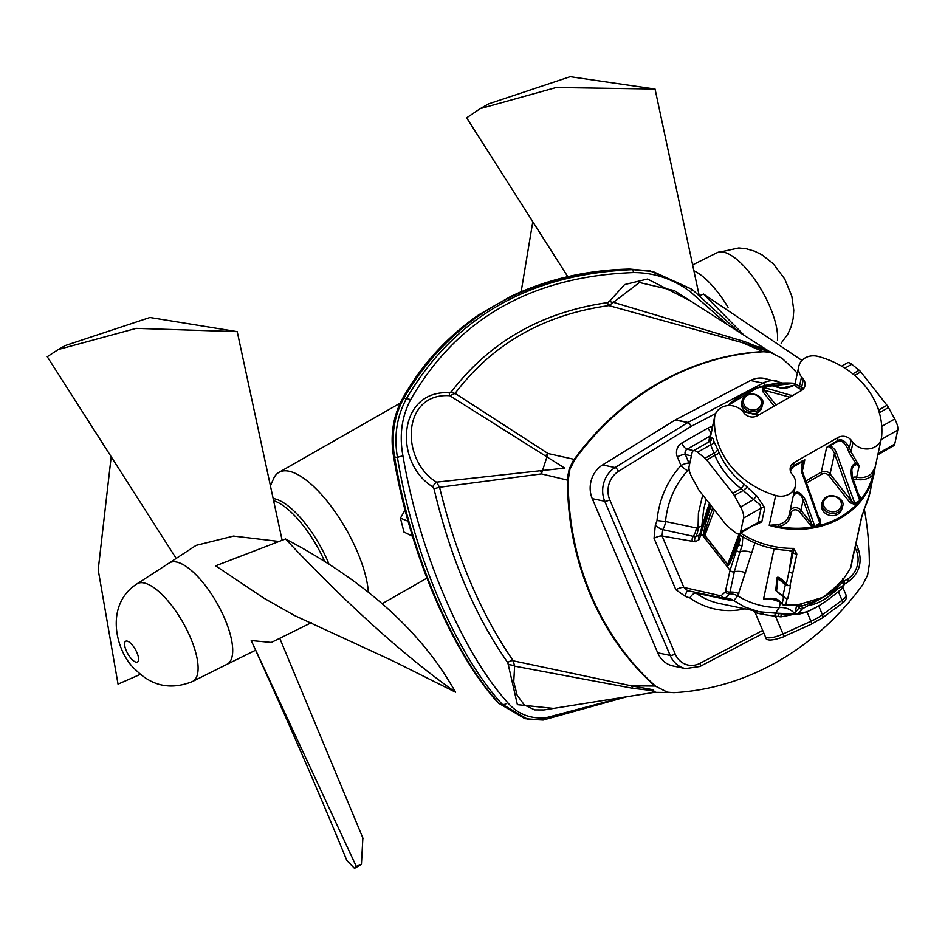 <?xml version="1.0" encoding="UTF-8"?>
<svg xmlns="http://www.w3.org/2000/svg" width="945" height="945" viewBox="0 0 945 945"><rect width="100%" height="100%" fill="white"/><g stroke="black" fill="none" stroke-linecap="round" stroke-linejoin="round"><path stroke-width="1.42" d="M852.815 373.889L859.182 370.251A6.355 2.315 60.3 0 1 860.8 371.928L886.989 405.275A6.355 2.315 60.3 0 1 888.489 407.555L894.738 418.989A12.71 4.642 60.3 0 1 897.75 430.093L894.726 444.079A12.71 4.642 60.3 0 1 893.663 445.745L877.846 454.781M841.57 366.164L847.322 362.88A12.71 4.642 60.3 0 1 851.752 364.262L859.182 370.251M685.538 668.576L673.064 665.977A25.42 22.526 101.8 0 1 657.696 652.818L592.267 498.676A25.42 22.526 101.8 0 1 602.591 464.94L675.238 419.982L687.712 422.58L615.077 467.551A25.42 22.526 101.8 0 0 604.753 501.275L670.182 655.428A25.42 22.526 101.8 0 0 685.538 668.576L699.997 666.461L763.808 633.008M782.306 382.961L764.47 378.449A25.42 22.526 101.8 0 0 750.484 380.516L675.462 419.852A3.969 3.52 101.8 0 0 675.238 419.982M773.258 385.985L771.522 384.52L765.852 385.654L763.076 387.237L762.981 391.844L764.434 390.332L776.022 405.074M742.179 400.562A10.324 8.907 12.2 0 0 746.751 410.012A10.324 8.907 12.2 0 0 758.244 410.354A10.324 8.907 12.2 0 0 762.367 404.933C767.127 397.42 747.33 386.765 742.179 400.562L741.719 402.688A10.324 8.907 12.2 0 0 745.593 411.666M753.519 413.804A10.324 8.907 12.2 0 0 757.784 412.481A10.324 8.907 12.2 0 0 761.906 407.059L762.367 404.933M806.522 482.966L822.02 474.118A4.772 4.111 -167.8 0 1 828.635 475.429L850.169 502.834L855.213 504.524L857.977 502.941L861.367 498.901L860.446 496.976L859.596 497.259M875.035 467.751A84.211 72.635 -167.8 0 1 874.019 474A84.211 72.635 -167.8 0 1 769.218 525.337L778.975 526.589A17.482 15.073 12.2 0 0 790.906 513.525A4.772 4.111 -167.8 0 1 794.296 509.922A4.772 4.111 -167.8 0 1 799.494 511.765L812.074 527.038L815.311 526.849L820.52 524.321L820.614 519.703L819.764 519.998M822.15 502.374L821.689 504.5A10.324 8.907 12.2 0 0 826.273 513.95A10.324 8.907 12.2 0 0 837.766 514.293A10.324 8.907 12.2 0 0 841.877 508.871L842.338 506.756C847.098 499.243 827.3 488.577 822.15 502.374A10.324 8.907 12.2 0 0 826.733 511.824A10.324 8.907 12.2 0 0 838.227 512.166A10.324 8.907 12.2 0 0 842.338 506.756M852.992 442.496A15.888 13.702 12.2 0 0 869.258 448.804A15.888 13.702 12.2 0 0 881.366 438.527A15.888 13.702 12.2 0 0 881.579 437.216A84.211 72.635 12.2 0 0 818.134 356.442A15.888 13.702 12.2 0 0 798.832 366.258A15.888 13.702 12.2 0 0 801.514 376.96L803.356 379.299A9.533 8.221 12.2 0 1 804.963 385.714A9.533 8.221 12.2 0 1 801.159 390.722L757.311 415.753A9.533 8.221 12.2 0 1 744.093 413.13L743.207 412.008A15.888 13.702 12.2 0 0 726.941 405.7A15.888 13.702 12.2 0 0 714.833 415.977A15.888 13.702 12.2 0 0 714.597 417.725A84.211 72.635 12.2 0 0 775.68 495.499A15.888 13.702 12.2 0 0 795.454 485.801A15.888 13.702 12.2 0 0 792.772 475.111L791.886 473.988A9.533 8.221 12.2 0 1 790.28 467.574A9.533 8.221 12.2 0 1 794.083 462.566L837.931 437.535A9.533 8.221 12.2 0 1 851.161 440.157L852.992 442.496L850.961 451.875L859.17 465.684L855.981 463.629A1.595 0.827 133.4 0 1 857.304 462.696M795.938 604.753L798.584 604.363L792.43 604.398A84.211 72.635 -167.8 0 1 785.697 605.013A3.969 3.426 -167.4 0 1 782.188 603.631A25.456 22.007 12.7 0 0 779.507 601.103C776.979 598.256 771.652 597.583 763.548 599.083L774.097 548.773M796.328 604.812L800.439 606.607A2.386 0.614 63.7 0 0 799.045 604.481L823.319 597.205L802.435 608.816L801.856 606.123A2.386 0.709 78.3 0 1 801.703 603.56M842.562 578.954L843.507 578.931L836.408 586.266L823.319 597.205L808.944 603.595A2.386 1.016 76 0 1 809.062 601.882M843.507 578.931L847.334 573.048A3.969 1.89 -144.8 0 1 847.192 573.391A3.969 1.89 -144.8 0 1 846.909 573.65M854.835 548.537L852.26 560.42A6.355 5.481 -167.8 0 1 851.717 561.826A84.211 72.635 12.2 0 0 852 561.33L850.571 567.969A84.211 72.635 -167.8 0 1 847.334 573.048M851.717 561.826L854.434 549.269A84.211 72.635 12.2 0 0 854.705 548.809L861.556 517.104L864.722 507.748A84.211 72.635 12.2 0 0 869.896 492.995L875.082 467.362M787.835 598.303A6.355 5.481 -167.8 0 1 784.952 597.89L784.952 597.89A3.969 3.426 12.2 0 0 787.173 598.339A84.211 72.635 -167.8 0 0 787.835 598.303L790.563 585.735A84.211 72.635 -167.8 0 1 789.961 585.77L796.848 554.042L793.564 548.372L792.796 549.836L791.048 550.451C771.935 550.155 754.535 544.733 738.848 534.197L738.919 534.256M787.173 598.339L785.697 605.013A3.969 0.614 -93.2 0 1 785.425 605.532A3.969 3.969 0 0 1 782.283 604.268A3.969 1.264 -42.7 0 1 782.188 603.631L783.535 597.346A3.969 2.292 129.1 0 0 783.169 596.46L784.893 597.559L784.019 597.594A3.969 1.654 124.2 0 0 783.901 597.086A2.386 1.181 138 0 0 784.385 597.134L784.893 597.559M732.836 493.278L706.647 459.943A6.355 2.315 60.3 0 0 705.029 458.254L697.587 452.265A12.71 4.642 60.3 0 0 693.169 450.883A12.71 4.642 60.3 0 0 692.118 452.56L689.082 466.546A12.71 4.642 60.3 0 0 692.094 477.65L698.355 489.085A6.355 2.315 60.3 0 0 699.843 491.353L726.032 524.699A6.355 2.315 60.3 0 0 727.65 526.389L735.08 532.366A12.71 4.642 60.3 0 0 739.51 533.76A12.71 4.642 60.3 0 0 740.561 532.082L743.585 518.096A12.71 4.642 60.3 0 0 740.573 506.992L734.324 495.558A6.355 2.315 60.3 0 0 732.836 493.278L741.01 488.624A3.969 0.969 127.7 0 0 743.939 484.135L756.874 496.054L764.824 507.878L761.788 521.864L753.886 525.55M711.16 440.228L711.278 439.708C711.798 436.625 712.695 437.192 713.971 441.433L718.932 452.289A84.211 72.635 12.2 0 0 743.939 484.135M693.169 450.883L710.085 441.256L710.652 444.811L714.81 455.277A88.18 76.073 12.2 0 0 741.01 488.624L753.637 499.539A3.969 0.756 128.7 0 1 756.874 496.054M740.573 506.992L753.637 499.539L759.993 504.772L761.103 508.103A3.969 3.426 -167.8 0 1 764.824 507.878M740.561 532.082L757.831 522.739L739.51 533.76M853.252 479.517A4.772 4.111 -167.8 0 1 856.205 479.328A17.482 15.073 12.2 0 0 873.003 474.839L875.117 467.054L871.94 473.126A1.595 0.709 44.1 0 0 873.003 474.839A83.408 71.95 12.2 0 1 861.367 498.901A1.595 0.756 -11.5 0 1 860.033 498.547L859.359 497.164M775.68 495.499L769.218 525.337L778.645 524.475A15.888 13.702 12.2 0 0 789.24 514.47L795.454 485.801M810.337 525.574L811.79 524.05L812.901 525.455L812.074 527.038A83.408 71.95 12.2 0 1 778.975 526.589L778.645 524.475M874.964 468.094L881.366 438.527M859.855 501.417A1.595 0.803 88.3 0 1 859.855 500.826L859.324 496.916M815.311 526.849L817.13 524.77L817.756 525.904A83.408 71.95 12.2 0 0 857.977 502.941L857.351 501.807L859.855 500.826L851.717 478.064C850.276 468.767 851.693 463.96 855.981 463.629L848.882 452.265A1.595 0.65 160.3 0 1 850.961 451.875L849.508 447.788L851.161 440.157M812.901 525.455L814.885 526.495L805.258 499.562A1.595 0.65 160.3 0 1 803.179 499.952L811.79 524.05L800.947 510.241L803.179 499.952L801.726 496.692L799.553 494.27L797.131 493.373L794.899 494.105L793.162 496.385M793.552 494.424C796.588 490.136 800.486 491.849 805.258 499.562M817.13 524.77L819.894 523.199L801.915 472.89L802.222 461.68L804.809 459.837L793.375 465.838L794.083 462.566M790.363 470.941L792.701 467.22L802.222 461.68L802.104 460.853M790.138 469.559L792.512 466.428L793.375 465.838L793.493 466.665M805.813 480.993L821.276 472.169L826.639 447.375L837.223 440.807C841.144 438.267 845.232 440.594 849.508 447.788A1.595 0.65 160.3 0 0 847.417 448.178L848.882 452.265M828.635 475.429L830.088 473.917L834.518 453.482C831.659 447.517 829.037 445.473 826.639 447.375L829.734 445.981L831.718 446.69L834.896 449.726L836.597 453.092A1.595 0.65 160.3 0 1 834.518 453.482L851.622 501.322L854.587 503.39L857.351 501.807M829.615 445.154L829.734 445.981L837.353 441.634C840.341 439.354 843.708 441.539 847.417 448.178M850.169 502.834L851.622 501.322L830.088 473.917A6.355 5.481 -167.8 0 0 821.276 472.169L822.02 474.118M820.52 524.321L819.504 519.655M801.915 472.89A1.595 0.65 -19.7 0 0 802.612 472.016L802.612 472.016A1.595 0.65 -19.7 0 0 802.399 471.815L802.01 464.397L804.809 459.837L802.34 471.201M851.717 478.064A1.595 0.65 -19.7 0 0 852.414 477.178L852.414 477.178A1.595 0.65 -19.7 0 0 852.201 476.977L851.528 471.779L852.13 468.377L853.701 465.708L856.477 464.55L859.17 465.684L856.678 477.213A15.888 13.702 12.2 0 0 871.94 473.126M709.53 440.464L709.128 441.764M768.261 384.816A1.595 1.146 -132.4 0 0 768.757 384.851L781.113 388.182L794.343 385.158L795.359 383.835L799.482 386.34L801.514 376.96M795.359 383.835A1.595 1.5 164.9 0 1 794.343 385.158L798.773 388.466A1.595 1.394 105.1 0 0 799.482 386.34L803.711 388.478M758.197 415.245L756.425 414.985A1.595 1.394 -74.9 0 1 757.406 414.843L742.073 410.721M728.583 405.547A83.408 71.95 12.2 0 1 765.852 385.654L766.584 386.257L763.82 387.84L764.434 390.332L789.866 397.172M781.113 388.182A1.595 1.394 -74.9 0 1 782.094 388.041L770.187 384.839L766.584 386.257M795.076 383.635A83.408 71.95 12.2 0 0 771.522 384.52L771.085 385.076M794.993 384.107L794.993 384.107C796.588 385.347 781.657 390.155 782.094 388.041L782.094 388.041M763.076 387.237L792.382 395.731M798.773 388.466L802.494 389.789M791.107 395.175A1.595 1.394 105.1 0 0 790.292 396.924M789.087 550.415L793.139 552.435L793.564 548.372A84.211 72.635 12.2 0 1 740.608 533.122M790.788 550.439A3.969 3.343 112.7 0 1 792.087 552.081L789.028 571.441L793.139 552.435A3.969 3.426 12.2 0 0 796.848 554.042M789.961 585.77A3.969 3.426 -167.8 0 1 787.906 585.404L786.429 583.762L789.028 571.441A3.969 3.426 12.2 0 0 792.725 573.048M786.842 584.4L785.685 584.353L786.145 583.372C780.558 578.009 777.522 576.166 777.026 577.82L775.715 590.46L784.019 597.594M783.098 596.957A3.969 1.748 132.7 0 0 782.873 596.189L783.169 596.46M775.715 590.46A3.969 3.355 -173.5 0 1 776.554 590.968L784.385 597.134M777.026 577.82A3.969 3.355 -173.6 0 1 777.983 578.387L776.554 590.968L782.932 595.929L785.33 584.884L777.983 578.387L785.472 584.152A3.969 0.626 -36.5 0 0 786.145 583.372M785.685 584.353L785.472 584.152A2.386 0.945 -54.6 0 0 785.33 584.884L786.842 585.581A2.386 1.571 -89.6 0 1 786.476 584.908L787.717 585.628L786.842 585.581M798.584 604.363A3.969 2.882 -75.9 0 1 796.505 604.847L792.123 604.918A3.969 0.768 -97.3 0 0 792.43 604.398M782.283 604.268L779.59 601.741A3.969 1.016 -50.9 0 1 779.507 601.103M779.59 601.741L770.919 598.953L763.548 599.083L775.042 599.496M762.001 614.073C752.586 612.1 752.941 612.23 763.064 614.463L774.947 616.152A7.064 5.871 -13 0 1 775.455 616.199A3.969 0.815 91.8 0 1 776.258 613.151L790.492 613.86L794.343 613.21L799.163 607.895L797.686 606.017A2.386 2.008 112.1 0 0 796.895 605.036M796.493 605.143A2.386 1.831 122.1 0 1 796.588 605.402L795.147 612.785A2.54 2.362 65.3 0 0 797.852 614.061L802.435 608.816A2.54 2.268 -158.6 0 1 799.163 607.895A2.54 0.886 -38.1 0 1 799.73 606.914A2.386 1.382 71.1 0 0 798.135 604.835M800.439 606.607L808.944 603.595A2.54 0.933 -119.7 0 1 809.263 605.237C817.732 604.044 827.111 598.693 837.376 589.184L843.696 585.262L841.416 589.042L844.428 584.329A2.54 2.268 21.4 0 0 844.121 582.226A2.54 0.886 -38.1 0 0 844.062 581.837L843.637 581.293L837.069 587.542L823.319 597.205L837.388 589.184A2.54 0.933 60.3 0 0 837.069 587.542A2.386 0.661 -134.6 0 1 836.408 586.266M841.664 580.75A2.386 0.945 -138.5 0 0 842.834 582.734L843.696 585.262A2.54 2.268 21.4 0 0 844.428 584.329A2.54 2.54 0 0 0 844.062 581.837A2.54 0.886 -38.1 0 0 843.873 581.707A2.386 2.315 -158.1 0 1 843.365 579.238L843.495 578.966A2.386 2.315 -158.1 0 0 843.365 579.238L843.637 581.293M850.276 568.5A3.969 1.937 -150.1 0 0 850.465 568.252A3.969 1.937 -150.1 0 0 850.571 567.969A3.969 3.437 -167.9 0 0 850.913 567.106L850.913 567.106A3.969 3.969 0 0 1 850.465 568.252L843.495 578.966M852 561.33A3.969 3.426 12.2 0 0 852.402 559.783M869.896 492.995L861.899 516.242L855.036 547.946A3.969 3.426 -167.8 0 1 854.705 548.809M864.427 508.611L864.061 509.497M842.645 580.348L843.873 581.707M806.829 611.462L810.952 621.278L783.015 633.989L775.455 616.199L781.007 616.861L806.935 611.817L815.523 607.6M710.097 504.417L709.423 506.851A2.977 2.422 -162.3 0 1 708.974 504.665L709.376 503.496M711.018 505.587L708.159 514.47C703.907 528.905 702.808 535.909 704.852 535.484L727.65 564.508C727.933 567.886 730.544 562.807 735.505 549.293L739.616 536.595L738.435 534.22A2.54 2.374 -32.2 0 0 738.931 534.775M707.25 513.23L707.226 513.289A3.225 2.622 -162.5 0 1 706.742 510.914L706.765 510.855A3.225 2.622 -162.5 0 0 707.25 513.23L709.423 506.851L710.38 508.516A2.54 2.067 -159.5 0 0 712.258 509.603L710.026 515.545C704.911 531.373 703.198 537.977 704.899 535.342L727.697 564.366C726.929 568.193 729.398 562.558 735.104 547.474A2.54 2.067 20.5 0 0 735.505 549.293L736.474 550.368A3.059 2.528 21.4 0 0 740.006 551.656A8236.053 1845.29 -89.9 0 0 742.144 545.631L742.829 537.162A3.969 2.882 90.5 0 1 743.077 536.925M736.474 550.368L740.136 539.772L738.376 533.984M742.144 545.631A2.859 2.374 21.3 0 1 738.931 544.414L737.738 543.34A2.54 2.067 20.5 0 1 737.336 541.52L738.978 535.508A2.54 2.351 -14 0 0 739.616 536.595M738.045 533.618L742.51 536.984A26.295 0.673 32.7 0 0 742.829 537.162L743.408 537.126M754.925 542.973L737.773 595.905C750.684 603.76 764.529 607.659 779.294 607.611L780.405 602.438M796.34 614.534L796.871 614.415A2.54 2.327 74.5 0 1 794.343 613.21A15.888 13.632 11.1 0 0 779.294 607.611L775.455 613.151A13.998 12.285 -26.8 0 1 776.258 613.151M796.871 614.415L797.852 614.061M790.492 613.86A2.54 1.984 96.1 0 0 791.745 614.64L796.399 614.522C808.129 613.199 823.13 604.706 841.416 589.042M781.007 616.861A3.969 0.744 87.3 0 1 781.491 613.837M777.889 616.542A3.969 0.98 104.5 0 1 779.46 613.624L791.745 614.652A2.54 1.984 96.1 0 0 792.217 614.628M774.947 616.152A3.969 0.661 88.6 0 1 775.455 613.151L758.989 611.758L744.447 606.879L733.793 600.583L737.773 595.905A15.888 13.36 -147.6 0 0 729.623 593.826L734.371 571.678L740.006 551.656A15.888 13.336 -164.3 0 1 752.055 552.754M753.13 610.541L763.312 612.525M725.287 598.161A15.888 14.08 -78.2 0 1 729.883 600.217L695.922 593.117A79.439 70.379 101.8 0 0 719.688 603.56L753.165 610.541L755.185 612.691L765.32 636.576A15.888 4.548 157 0 0 783.015 633.989L783.889 636.706C771.557 641.159 765.367 641.112 765.32 636.576M729.883 600.217L733.793 600.583A15.888 15.392 -101.9 0 0 725.335 598.055L729.623 593.826A4.512 4.028 16.8 0 1 725.311 591.901L730.06 570.308L736.438 550.474A3.059 2.54 21.4 0 0 739.97 551.75M706.163 499.409L703.73 509.107L701.792 526.2L696.311 527.936L665.516 521.51A15.888 14.08 -78.2 0 1 662.693 529.625L662.067 536.004L683.896 587.436L687.653 590.66L721.118 597.783A4.938 4.382 104.4 0 1 718.165 595.244L721.378 595.48L725.311 591.901M702.076 525.739L701.792 526.2A15.888 15.167 40.9 0 1 701.792 526.767M712.825 507.89L712.258 509.603M725.736 590.33A4.453 3.863 10.5 0 0 730.142 592.09A15.888 13.36 -161 0 1 738.825 593.614M725.134 598.126L725.335 598.055A4.796 4.441 85 0 1 721.378 595.48M691.409 455.833L685.349 454.569A6.355 1.819 -23 0 0 677.329 456.896L680.991 465.531A85.794 76.013 101.8 0 0 656.999 520.565L655.298 525.432L654.046 538.343L675.876 589.763A6.355 1.819 157 0 1 683.896 587.436L718.165 595.244M675.876 589.763L685.479 596.496A6.355 2.894 90.2 0 1 688.125 590.767M688.988 468.578A6.355 5.635 -78.2 0 1 687.736 470.563A6.355 1.642 -137.5 0 1 680.991 465.531A6.355 1.819 157 0 1 689.011 463.204A6.355 5.635 -78.2 0 1 689.46 464.798M702.714 495.015L698.402 513.182L698.048 527.96A15.888 13.951 76 0 1 695.52 536.819L662.693 529.625A6.355 1.205 -146.6 0 1 655.298 525.432M710.026 515.545A2.54 2.067 -159.5 0 1 708.159 514.47L707.226 513.289L699.205 539.595A4.359 4.04 -143.5 0 1 699.17 535.059A15.888 15.167 40.9 0 0 699.95 533.807M701.072 535.307A4.134 3.615 -169.1 0 1 700.399 532.437L699.17 535.059L695.52 536.819A4.607 4.264 -93.7 0 0 695.142 541.792L662.067 536.004A6.355 1.819 157 0 0 654.046 538.343M701.367 533.996A4.075 3.556 -169.3 0 1 700.694 531.173L700.694 531.173A4.075 3.556 -169.3 0 1 700.717 531.09M879.275 412.8L878.826 409.941A3.969 1.713 -23 0 1 878.507 410.024M734.324 495.558L743.526 490.301L747.247 487.112M706.647 459.943L714.81 455.277A3.969 1.713 157 0 0 718.932 452.289M705.029 458.254L714.231 452.998A3.969 3.012 150.6 0 0 717.409 449.135M697.587 452.265L710.652 444.811A3.969 3.059 162.4 0 0 713.971 441.433M433.991 488.754L439.579 487.266L541.438 473.917L567.472 480.119A278.043 246.338 101.8 0 0 654.873 686.023L631.39 685.834L513.253 660.815C480.934 614.191 456.376 556.345 439.579 487.266L436.519 482.163A4.772 0.85 -54.7 0 0 432.645 486.769L433.991 488.754C450.434 558.093 475.051 616.057 507.808 662.669L517.387 704.651L553.534 708.407M608.911 305.601L742.297 342.622L762.946 351.599A278.043 246.338 101.8 0 0 574.182 459.364L548.029 453.529L455.1 393.415C492.475 343.909 543.753 314.638 608.911 305.601L613.388 302.341A4.772 1.925 24.8 0 1 609.442 301.337L607.6 302.624A4.772 1.299 -97.5 0 0 608.911 305.601M864.285 508.989A278.043 246.338 -78.2 0 1 869.341 564.153L867.604 575.103L862.631 584.908A278.043 246.338 -78.2 0 1 673.868 692.661L667.383 692.177L655.606 686.176A278.043 246.338 -78.2 0 1 568.193 480.261L569.918 469.311L574.903 459.518A278.043 246.338 -78.2 0 1 763.666 351.753L770.151 352.249L781.928 358.249A278.043 246.338 -78.2 0 1 797.32 373.287M667.028 692.094L655.606 686.176M568.193 480.261L567.472 480.119L567.614 476.941L569.197 469.169L572.457 461.975L574.182 459.364L574.903 459.518M763.666 351.753L769.785 352.166M760.252 349L769.395 351.587L742.297 342.622A7.95 6.036 105 0 0 744.873 341.677L613.388 302.341L639.399 282.508L674.317 290.599L768.852 351.162M758.221 346.413L769.147 351.457L744.873 341.677M623.05 697.327L545.525 717.846C529.944 718.932 517.305 713.829 507.619 702.548C461.94 651.885 419.155 551.278 402.972 456.022C399.168 435.515 401.696 416.792 410.532 399.841C457.191 318.808 531.492 276.389 633.433 272.585C654.247 272.597 673.277 279.023 690.5 291.875L727.674 324.785M607.6 302.624C541.698 312.11 489.616 341.842 451.367 391.809L449.288 392.766C397.609 389.694 393.368 462.542 432.645 486.769M690.145 300.746L647.502 279.047L624.61 284.587L609.442 301.337M449.288 392.766A4.772 0.992 -86.9 0 0 449.82 395.719L455.1 393.415A4.772 1.937 36.8 0 1 451.367 391.809M545.395 455.549A7.95 6.922 -50.9 0 0 548.029 453.529L541.438 473.917A7.95 6.721 77.1 0 0 540.493 470.716L436.519 482.163C400.125 460.097 401.696 392.388 449.82 395.719L564.767 468.141L540.493 470.716M508.186 664.737A4.772 1.477 -170.1 0 1 514.612 666.13L513.253 660.815A4.772 2.906 -35.3 0 0 507.808 662.669M654.672 692.283L653.137 689.708L631.39 685.834A7.95 6.024 -76.6 0 1 632.855 688.303L650.597 690.382L655.499 692.153M655.747 692.118L543.977 709.931L534.681 709.872L524.298 704.923L517.163 695.236L513.749 681.877L514.612 666.13L632.855 688.303M402.972 456.022A4.772 1.099 170 0 0 397.467 457.534C412.953 553.049 455.762 653.716 502.173 704.202A4.772 3.39 -41.2 0 0 507.619 702.548M626.925 696.713L543.186 720.019L524.947 718.672L499.279 703.6L502.173 704.202L527.629 719.228L542.749 720.007A4.772 3.13 -95.4 0 0 543.186 720.019A4.772 3.13 -95.4 0 0 545.525 717.846M690.5 291.875L692.094 289.347L652.889 271.534L632.512 269.644C529.649 274.085 454.273 317.118 406.374 398.743C396.782 416.532 393.805 436.129 397.467 457.534L394.573 456.931C391.029 435.562 394.1 415.977 403.798 398.199A7.95 3.367 -150.5 0 0 402.275 399.109A7.95 3.367 -150.5 0 0 402.251 399.168M497.779 702.442A7.95 5.67 -41.1 0 0 497.873 702.56A7.95 5.67 -41.1 0 0 499.279 703.6C452.95 653.255 410.035 552.352 394.573 456.931A7.95 1.843 -10.1 0 0 393.829 457.935C389.942 436.684 392.766 417.088 402.275 399.109C421.033 365.325 446.548 337.211 478.832 314.768L510.938 296.328C547.899 279.047 587.495 269.963 629.748 269.065A7.95 1.725 -91.4 0 1 629.925 269.101L650.219 270.967L629.748 269.065M393.841 457.982A7.95 1.843 -10.1 0 1 393.829 457.935C409.799 553.25 452.135 652.393 497.885 702.56L524.947 718.672M410.532 399.841A4.772 2.02 -150.5 0 0 406.374 398.743L403.798 398.199C451.769 316.587 527.145 273.554 629.925 269.101L632.512 269.644A4.772 1.039 -91.4 0 1 633.433 272.585M176.561 562.039A58.33 21.286 60.3 0 1 221.413 611.474A58.33 21.286 60.3 0 1 226.918 664.335L192.544 681.487A56.168 20.495 -119.7 0 0 190.559 637.828A56.168 20.495 -119.7 0 0 144.042 582.97A56.168 20.495 -119.7 0 0 136.86 583.951L169.108 563.055A58.33 21.286 60.3 0 1 176.561 562.039M127.126 641.112A11.919 4.347 -119.7 0 0 125.685 641.265A11.919 4.347 -119.7 0 0 127.811 653.775A11.919 4.347 -119.7 0 0 137.498 661.961A11.919 4.347 -119.7 0 0 137.001 652.747A11.919 4.347 -119.7 0 0 127.126 641.112M480.225 108.64L488.6 103.867L570.189 76.687L655.05 89.043L556.286 87.483L480.225 108.64L466.629 117.806L567.78 276.684M532.791 221.721L521.156 291.71M698.993 294.651L655.05 89.043M744.223 335.38L703.564 294.072L801.939 360.447M700.032 295.49L703.564 294.072M728.04 307.302A58.342 21.286 -119.7 0 0 693.89 270.79M324.336 560.68A65.146 23.767 -119.7 0 0 273.613 500.696M346.85 860.482L354.493 868.301L356.289 866.388L361.427 864.344L362.868 838.002M111.191 456.754L98.197 569.8L118.03 684.133L140.498 674.293M58.318 349.508L65.252 345.551L149.924 317.496L237.219 331.636L136.245 328.364L58.318 349.508L47.25 356.714L176.183 558.412M346.933 860.694C318.394 791.083 286.737 718.259 251.961 642.21L251.216 640.556L271.321 642.446M251.216 640.556L356.289 866.388M279.011 541.461L233.545 536.075L196.135 545.359M282.13 540.268L237.219 331.636M285.508 538.981C365.325 580.962 422.002 632.04 455.537 692.212C404.047 655.7 347.37 604.623 285.508 538.981L215.625 565.819L263.454 597.901L294.415 615.478L392.683 660.791L455.537 692.212M168.694 563.326A58.342 21.286 60.3 0 1 169.072 563.066A58.342 21.286 60.3 0 1 224.875 619.01A58.342 21.286 60.3 0 1 226.906 664.37A58.342 21.286 60.3 0 1 226.481 664.559M270.424 485.86L273.542 478.749A82.617 30.145 60.3 0 1 278.964 472.358A82.617 30.145 60.3 0 1 331.601 506.957A82.617 30.145 60.3 0 1 368.361 592.054M273.152 498.547A65.146 23.767 60.3 0 1 328.754 563.48M412.516 536.228L403.952 532.059L400.432 518.132L405.133 509.898M757.654 408.795A9.06 7.808 12.2 0 0 756.13 395.164A9.06 7.808 12.2 0 0 743.443 402.405A9.06 7.808 12.2 0 0 757.654 408.795M762.981 391.844L774.191 406.114M837.624 510.607A9.06 7.808 12.2 0 0 836.101 496.976A9.06 7.808 12.2 0 0 823.426 504.217A9.06 7.808 12.2 0 0 837.624 510.607M820.614 519.703L818.866 517.47M714.597 417.725L709.423 441.61M708.738 441.988A84.211 72.635 -167.8 0 1 709.423 438.35A84.211 72.635 -167.8 0 1 711.739 430.282L708.608 442.071M727.745 405.606A84.211 72.635 -167.8 0 1 768.462 384.745M769.549 384.532A84.211 72.635 -167.8 0 1 795.135 383.351M743.585 518.096L761.103 508.103L758.079 522.089A3.969 3.426 -167.8 0 1 761.788 521.864M856.205 479.328L856.678 477.213A6.355 5.481 -167.8 0 0 852.532 477.532M860.446 496.976L858.686 494.743M855.213 504.524L836.597 453.092M790.906 513.525A1.595 0.791 3 0 1 789.571 512.934M790.103 510.501A6.355 5.481 -167.8 0 1 800.947 510.241L799.494 511.765M837.353 441.634L837.931 437.535M800.994 389.056A1.595 1.394 105.1 0 0 801.703 386.93L803.356 379.299M756.425 414.985L742.581 411.264M843.2 579.273A2.386 2.008 -126 0 0 843.649 581.943M857.776 535.248A3.969 3.426 -167.8 0 1 857.446 536.11M861.899 516.242A3.969 3.426 -167.8 0 1 861.556 517.104M818.689 605.91L822.433 614.734A23.838 6.816 157 0 1 810.952 621.278L811.838 623.995L783.736 636.587M838.428 591.759L842.042 600.288L822.433 614.734A3.969 2.433 -126.4 0 1 822.103 618.113L811.672 623.877M842.822 587.412L845.964 594.83A15.888 4.548 157 0 1 842.042 600.288A3.969 2.433 -126.4 0 1 841.723 603.678L822.103 618.113M763.064 614.463A3.969 1.689 100.2 0 0 762.072 612.336M714.42 509.91L704.899 535.342A2.54 0.886 141.9 0 0 704.852 535.484M738.754 534.823L727.697 564.366A2.54 0.886 141.9 0 0 727.65 564.508M735.104 547.474L737.336 541.52M730.036 570.414A3.745 3.26 11 0 0 734.348 571.784A15.888 13.348 -162.8 0 1 745.77 572.93M700.399 532.437L700.729 531.007A4.075 3.556 -169.3 0 0 701.403 533.831L730.06 570.308A3.745 3.248 11 0 0 734.371 571.678M685.479 596.496L689.838 597.901A6.355 2.752 125.4 0 1 695.922 593.117A15.888 14.08 -78.2 0 0 694.079 592.031M689.838 597.901A85.794 76.013 101.8 0 0 744.908 608.828M843.743 581.423L847.618 579.025A21.451 19.006 101.8 0 0 856.335 550.557L855.095 547.651M715.649 413.532L691.114 426.396L618.479 471.366A21.451 19.006 101.8 0 0 609.761 499.822L675.191 653.975A21.451 19.006 101.8 0 0 699.961 663.319L762.709 630.421M712.483 426.821A10.324 9.155 101.8 0 0 708.148 427.99L681.806 443.028A10.324 9.155 -78.2 0 0 677.329 456.896M847.618 579.025A3.969 1.406 58.2 0 1 847.901 582.025C859.265 573.497 862.691 562.358 858.178 548.632L855.993 543.481M856.335 550.557A3.969 1.134 -23 0 0 858.178 548.632M776.944 381.059A25.42 22.526 101.8 0 0 762.958 383.127L687.936 422.462A3.969 3.52 101.8 0 0 687.712 422.58A3.969 1.406 -121.8 0 1 691.114 426.396A3.969 1.488 -117.7 0 0 687.936 422.462L675.462 419.852M765.273 385.347A3.969 1.488 -117.7 0 0 762.958 383.127L750.484 380.516M602.591 464.94L615.077 467.551A3.969 1.406 -121.8 0 1 618.479 471.366M609.761 499.822A3.969 1.134 157 0 1 604.753 501.275L592.267 498.676M675.191 653.975A3.969 1.134 157 0 1 670.182 655.428L657.696 652.818M699.961 663.319A3.969 1.488 62.3 0 1 699.997 666.461M709.931 436.188L687.074 449.229A6.355 2.315 60.3 0 1 681.806 443.028M693.654 450.6L687.074 449.229A3.969 3.52 -78.2 0 0 685.349 454.569L689.011 463.204L689.767 463.369M689.377 470.905L687.736 470.563A79.439 70.379 101.8 0 0 665.516 521.51L656.999 520.565M699.205 539.595L695.142 541.792M706.742 510.914L706.742 510.914A3.225 2.622 -162.5 0 1 706.754 510.891L700.729 531.007M692.52 541.639A4.737 4.252 -77.9 0 1 693.11 536.606A15.888 14.08 101.8 0 0 696.311 527.936M708.148 427.99A6.355 2.315 -119.7 0 0 710.983 432.491M854.67 375.425L860.8 371.928M886.989 405.275L878.826 409.941A88.18 76.073 12.2 0 0 877.102 406.161M879.346 412.764L888.489 407.555M881.756 426.396L894.738 418.989M881.142 439.567L897.75 430.093M878.118 453.553L894.726 444.079M844.877 368.184L851.752 364.262M692.626 264.907L717.078 252.705A56.168 20.495 60.3 0 1 770.045 307.007A56.168 20.495 60.3 0 1 777.463 340.365M400.432 518.132L408.181 521.297M802.01 464.397L802.612 472.016L819.539 519.904M859.891 498.098L852.414 477.178L851.799 469.582M709.27 441.693L714.833 415.977M795.158 383.245L757.996 387.415L727.697 405.618M794.946 384.237L798.832 366.258M758.563 415.044L757.406 414.843M790.41 550.25L791.048 550.451M780.369 593.992L781.669 595.102L780.369 593.992M792.123 604.918L785.425 605.532M852.331 560.468L850.913 567.106M845.964 594.83C847.11 598.055 845.704 601.008 841.723 603.678M738.435 534.22L738.978 535.508M706.765 510.855L708.974 504.665M724.461 598.126L721.118 597.783M844.499 584.128L847.901 582.025M711.207 440.476L710.038 441.256M667.383 692.177L666.662 692.024M770.151 352.249L769.431 352.095M772.36 352.816L768.97 351.233M669.509 692.52L654.401 692.331M650.219 270.967L692.094 289.347L738.092 331.459M717.078 252.705L738.789 247.956L746.526 248.83L754.559 251.181L762.036 254.855L773.246 263.702L784.728 278.999L791.816 296.151L793.776 310.22L793.139 318.666L791.083 326.828L787.894 333.975L781.161 343.224M136.86 583.951C103.123 605.757 116.625 654.07 136.104 670.218C152.334 686.353 171.151 690.11 192.544 681.487M361.427 864.344L354.493 868.313M363.057 838.439L279.755 638.288M226.906 664.37L255.634 650.184M271.239 642.494L311.46 622.649M169.072 563.066L196.229 545.3M382.182 603.69L426.856 578.186M278.964 472.358L400.148 403.161"/></g></svg>
